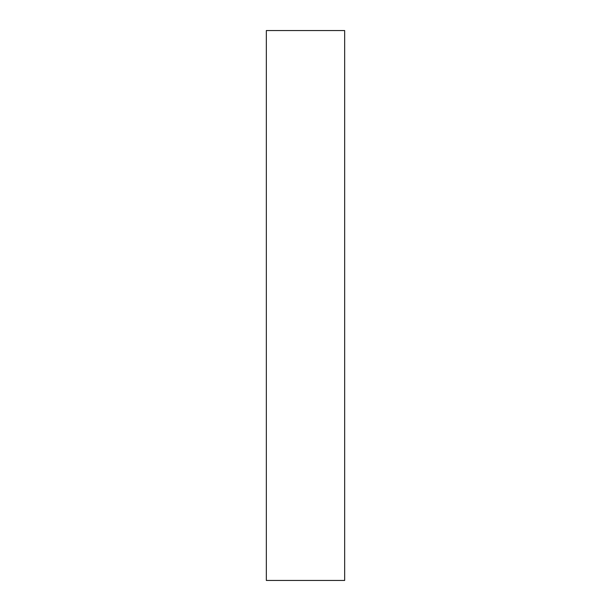 <?xml version="1.0" encoding="UTF-8"?>
<svg xmlns="http://www.w3.org/2000/svg" width="611" height="611" viewBox="0 0 611 611"><rect width="100%" height="100%" fill="white"/><g stroke="black" fill="none" stroke-linecap="round" stroke-linejoin="round"><path stroke-width="0.92" d="M344.665 305.5L344.665 30.55L266.335 30.55L266.335 580.45L344.665 580.45L344.665 305.5"/></g></svg>
